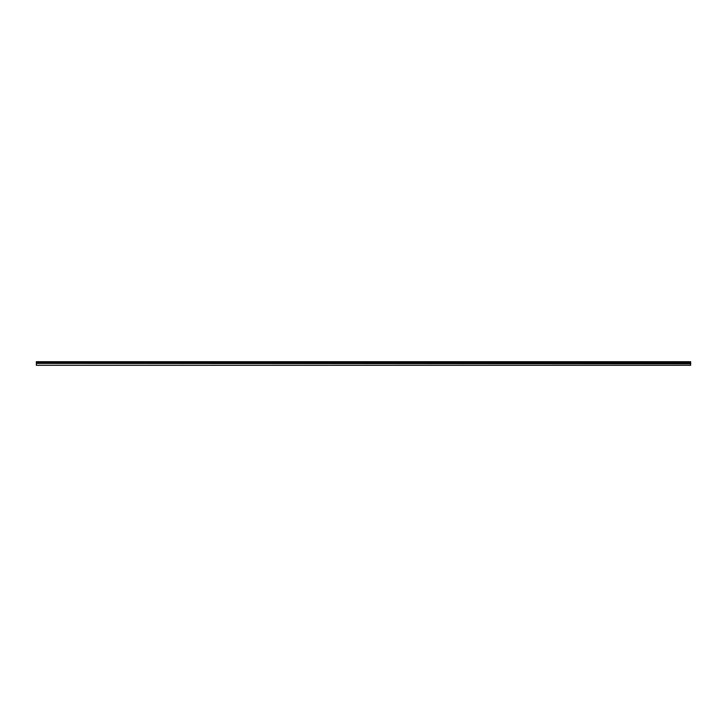 <?xml version="1.0" encoding="UTF-8"?>
<svg xmlns="http://www.w3.org/2000/svg" width="727" height="727" viewBox="0 0 727 727"><rect width="100%" height="100%" fill="white"/><g stroke="black" fill="none" stroke-linecap="round" stroke-linejoin="round"><path stroke-width="1.09" d="M690.65 361.701L36.35 361.701L690.65 361.701L36.35 361.701L690.65 361.864L690.65 362.519L36.35 362.519L36.35 361.864L36.35 362.519L690.65 362.519L36.35 362.519L690.65 362.927L690.65 363.418L36.35 363.418L36.35 362.927L36.35 363.418L690.65 363.418L36.35 363.418L690.65 363.827L690.65 365.299L36.35 365.299L36.35 363.827L36.35 365.299L690.65 365.299L690.65 361.701"/></g></svg>
